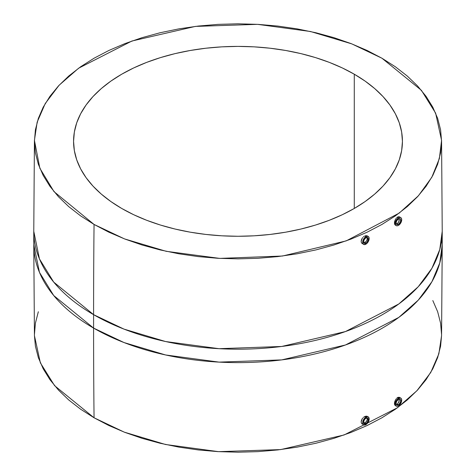 <?xml version="1.0" encoding="UTF-8"?>
<svg xmlns="http://www.w3.org/2000/svg" width="476" height="476" viewBox="0 0 476 476"><rect width="100%" height="100%" fill="white"/><g stroke="black" fill="none" stroke-linecap="round" stroke-linejoin="round"><path stroke-width="0.71" d="M366.931 237.286L367.383 238.583L366.651 240.85L364.836 242.486L363.39 242.689L364.836 242.486L365.901 243.099A3.29 1.898 -60 0 1 364.259 243.266A3.29 1.898 -60 0 1 363.753 240.63A3.29 1.898 -60 0 1 365.901 237.732A3.29 1.898 -60 0 1 367.543 237.566A3.29 1.898 -60 0 1 368.049 240.201A3.29 1.898 -60 0 1 365.901 243.099L364.836 242.486L366.651 240.85L367.198 239.708L367.383 238.583L366.609 237.024M361.445 242.76L362.26 243.629L361.445 242.76L361.147 241.433L361.445 242.76M361.415 239.856L361.147 241.433L362.206 238.274L361.415 239.856M362.76 237.554L362.206 238.274L362.76 237.554M364.063 236.399L363.384 236.923L364.063 236.399M365.901 236.655L364.771 236.007L366.151 235.65L367.323 235.917L366.151 235.65L364.771 236.007L365.901 236.655A4.605 2.66 -60 0 1 368.204 236.429A4.605 2.66 -60 0 1 368.912 240.118A4.605 2.66 -60 0 1 365.901 244.176A4.605 2.66 -60 0 1 363.599 244.402A4.605 2.66 -60 0 1 362.89 240.713A4.605 2.66 -60 0 1 365.901 236.655L364.092 238.333L362.706 241.528L362.896 243.593L364.092 244.587L366.538 243.736L367.71 242.498L368.912 240.118L369.096 237.839L368.608 236.762L367.145 236.221L365.901 236.655M398.46 218.936A3.29 1.898 -60 0 1 400.102 218.77A3.29 1.898 -60 0 1 400.608 221.405A3.29 1.898 -60 0 1 398.46 224.303L397.395 223.69L398.828 221.846L399.245 218.561L399.078 221.245L397.395 223.69L398.46 224.303A3.29 1.898 -60 0 1 396.811 224.47A3.29 1.898 -60 0 1 396.312 221.834A3.29 1.898 -60 0 1 398.46 218.936L396.811 220.668L396.175 222.411L396.312 223.887L397.168 224.595L398.912 223.988L400.608 221.405L400.393 219.014L399.751 218.639L398.46 218.936M394.681 224.351L395.336 225.136L394.443 223.06L394.681 224.351M396.157 225.606L395.449 224.797L395.264 222.726L396.157 220.287L398.46 217.859L397.329 217.211L398.46 217.859L399.703 217.425L400.762 217.633L401.464 218.442L401.714 219.739L400.762 222.946L398.46 225.38L397.21 225.814L396.157 225.606A4.605 2.66 -60 0 1 395.449 221.917A4.605 2.66 -60 0 1 398.46 217.859A4.605 2.66 -60 0 1 400.762 217.633A4.605 2.66 -60 0 1 401.464 221.322A4.605 2.66 -60 0 1 398.46 225.38A4.605 2.66 -60 0 1 396.157 225.606L395.336 225.136M394.658 221.453L394.443 223.06L395.288 219.775L394.658 221.453M396.228 218.288L395.288 219.775L396.228 218.288M397.329 217.211L396.77 217.687L398.43 216.693L399.358 216.824L398.43 216.693L397.329 217.211M398.46 399.382A3.29 1.898 -60 0 1 400.102 399.221A3.29 1.898 -60 0 1 400.608 401.857A3.29 1.898 -60 0 1 398.46 404.755L397.341 404.106L398.793 402.268L399.263 399.019L399.055 401.673L397.341 404.106L398.46 404.755A3.29 1.898 -60 0 1 396.811 404.915A3.29 1.898 -60 0 1 396.312 402.279A3.29 1.898 -60 0 1 398.46 399.382L399.346 399.072L400.393 399.459L400.608 401.857L398.912 404.439L397.168 405.046L396.312 404.338L396.175 402.863L396.811 401.119L398.46 399.382M394.658 404.79L395.288 405.552L394.443 403.511L394.658 404.79M394.681 401.917L394.443 403.511L395.336 400.257L394.681 401.917M396.294 398.775L395.336 400.257L396.294 398.775M397.4 397.698L396.841 398.174L397.96 397.359L399.412 397.299L397.4 397.698L398.46 398.311L397.4 397.698M398.46 405.826A4.605 2.66 -60 0 1 396.157 406.052A4.605 2.66 -60 0 1 395.449 402.363A4.605 2.66 -60 0 1 398.46 398.311A4.605 2.66 -60 0 1 400.762 398.079A4.605 2.66 -60 0 1 401.464 401.768A4.605 2.66 -60 0 1 398.46 405.826L400.268 404.148L401.464 401.768L401.649 399.489L401.167 398.418L400.268 397.894L397.823 398.745L396.157 400.738L395.449 402.363L395.264 404.642L395.752 405.719L397.21 406.26L398.46 405.826M363.765 423.152L364.783 422.902L365.901 423.551A3.29 1.898 -60 0 1 364.259 423.711A3.29 1.898 -60 0 1 363.753 421.076A3.29 1.898 -60 0 1 365.901 418.178A3.29 1.898 -60 0 1 367.543 418.017A3.29 1.898 -60 0 1 368.049 420.653A3.29 1.898 -60 0 1 365.901 423.551L364.783 422.902L365.77 422.248L367.175 420.147L367.198 418.101L366.645 417.5M361.415 423.188L362.206 424.045L361.415 423.188L361.147 421.873L361.415 423.188M361.445 420.32L361.147 421.873L362.26 418.749L361.445 420.32M362.819 418.035L362.26 418.749L362.819 418.035M363.789 417.137L363.456 417.41L363.789 417.137M364.848 416.494L364.14 416.893L366.222 416.137L367.377 416.399L366.222 416.137L364.848 416.494L365.901 417.107L364.848 416.494M365.901 424.622A4.605 2.66 -60 0 1 363.599 424.854A4.605 2.66 -60 0 1 362.89 421.159A4.605 2.66 -60 0 1 365.901 417.107A4.605 2.66 -60 0 1 368.204 416.875A4.605 2.66 -60 0 1 368.912 420.564A4.605 2.66 -60 0 1 365.901 424.622L364.658 425.056L363.599 424.854L362.706 423.444L362.706 421.974L363.599 419.534L364.658 418.112L366.538 416.809L367.71 416.696L368.912 417.69L368.912 420.564L367.71 422.944L365.901 424.622M354.275 74.202L354.275 208.464L365.11 201.556L374.725 194.077L383.019 186.086L389.921 177.661L395.354 168.891L399.275 159.853L401.643 150.636L402.434 141.33L401.643 132.025L399.275 122.808L395.354 113.77L389.921 105L383.019 96.58L374.725 88.59L365.11 81.104L354.275 74.202L342.315 67.943L329.356 62.392L315.517 57.602L300.927 53.621L285.731 50.486L270.082 48.219L254.119 46.85L238 46.392L221.881 46.85L205.918 48.219L190.269 50.486L175.073 53.621L160.483 57.602L146.644 62.392L133.685 67.943L121.725 74.202L110.89 81.104L101.275 88.59L92.981 96.58L86.079 105L80.646 113.77L76.725 122.808L74.357 132.025L73.566 141.33A164.434 94.938 180 0 1 175.073 53.621A164.434 94.938 180 0 1 354.275 74.202A164.434 94.938 180 0 1 402.434 141.33A164.434 94.938 180 0 1 300.927 229.039A164.434 94.938 180 0 1 121.725 208.464A164.434 94.938 180 0 1 73.566 141.33L74.357 150.636L76.725 159.853L80.646 168.891L86.079 177.661L92.981 186.086L101.275 194.077L110.89 201.556L121.725 208.464L133.685 214.718L146.644 220.269L160.483 225.059L175.073 229.039L190.269 232.181L205.918 234.442L221.881 235.81L238 236.269L254.119 235.81L270.082 234.442L285.731 232.181L300.927 229.039L315.517 225.059L329.356 220.269L342.315 214.718L354.275 208.464L354.275 74.202M34.433 140.337L37.152 122.165L45.238 103.542L59.089 85.258L78.641 68.199L131.923 41.019L195.362 26.406L257.474 24.341L310.489 31.505L351.734 43.857L381.948 58.227L395.366 66.771L407.266 76.035L417.535 85.93L426.074 96.354L432.809 107.213L437.658 118.399L440.592 129.811L441.573 141.33L440.592 152.85L437.658 164.262L432.809 175.448L426.074 186.306L417.535 196.737L407.266 206.626L395.366 215.89L381.948 224.44L367.145 232.187L351.098 239.053L333.962 244.985L315.903 249.918L297.095 253.803L277.716 256.606L257.956 258.295L238 258.861L218.044 258.295L198.284 256.606L178.905 253.803L160.097 249.918L142.038 244.985L124.902 239.053L108.855 232.187L94.052 224.44L54.014 191.632L39.835 168.23L34.433 140.337L33.772 231.288L39.46 258.92L53.711 282.101L93.588 314.66A204.228 117.911 180 0 1 33.772 231.288L33.772 244.712A204.228 117.911 0 0 0 93.588 328.089L53.711 295.531L39.46 272.349L33.772 244.712L34.433 335.663L40.371 362.861L54.591 385.673L94.052 417.773L124.266 432.143L165.511 444.495L218.526 451.659L280.638 449.594L344.077 434.981L397.359 407.801L416.911 390.742L430.762 372.458L438.848 353.835L441.567 335.663L442.228 244.712L439.764 262.966L431.916 281.709L418.249 300.154L398.811 317.397L345.481 344.975L281.679 359.898L219.079 362.117L165.606 354.965L124.022 342.553L93.588 328.089A9227.254 5327.38 120 0 0 94.052 417.773A9227.254 5327.38 -60 0 1 93.588 328.089A204.228 117.911 0 0 0 316.153 353.65A204.228 117.911 0 0 0 442.228 244.712A204.228 117.911 0 0 0 441.901 238L442.228 244.712L442.228 231.288A204.228 117.911 180 0 1 316.153 340.221A204.228 117.911 180 0 1 93.588 314.66L93.588 328.089L93.588 314.66L124.022 329.124L165.606 341.542L219.079 348.688L281.679 346.468L345.481 331.552L398.811 303.974L418.249 286.725L431.916 268.285L439.764 249.543L442.228 231.288L441.567 140.337L439.378 158.55L431.809 177.292L418.416 195.773L399.215 213.093L346.189 240.892L282.446 256.029L219.757 258.391L166.172 251.304L124.516 238.904L94.052 224.44A9227.254 5327.38 120 0 0 93.588 314.66A9227.254 5327.38 -60 0 1 94.052 224.44L80.634 215.89L68.734 206.626L58.465 196.737L49.926 186.306L43.191 175.448L38.342 164.262L35.408 152.85L34.427 141.33L35.408 129.811L38.342 118.399L43.191 107.213L49.926 96.354L58.465 85.93L68.734 76.035L80.634 66.771L94.052 58.227L108.855 50.48L124.902 43.608L142.038 37.675L160.097 32.749L178.905 28.863L198.284 26.061L218.044 24.365L238 23.8L257.956 24.365L277.716 26.061L297.095 28.863L315.903 32.749L333.962 37.675L351.098 43.608L367.145 50.48L381.948 58.227L421.409 90.327L435.629 113.139L441.567 140.337M399.757 397.597L400.013 398.049M362.76 424.259L363.599 424.854M362.819 243.849L363.599 244.402M399.715 217.127L399.983 217.586M38.342 311.738L35.408 323.15L34.427 334.67M34.433 335.616L35.408 346.189L38.342 357.601L43.191 368.787L49.926 379.646L58.465 390.07L68.734 399.965L80.634 409.229L94.052 417.773L108.855 425.52L124.902 432.392L142.038 438.325L160.097 443.251L178.905 447.137L198.284 449.939L218.044 451.635L238 452.2L257.956 451.635L277.716 449.939L297.095 447.137L315.903 443.251L333.962 438.325L351.098 432.392L367.145 425.52L381.948 417.773L395.366 409.229L407.266 399.965L417.535 390.07L426.074 379.646L432.809 368.787L437.658 357.601L440.592 346.189L441.567 335.616M441.573 334.67L440.592 323.15L437.658 311.738L432.809 300.552M367.383 416.399L368.204 416.875M365.901 423.551L367.192 422.349L368.049 420.653L368.049 418.594L367.192 417.886L365.009 418.898L363.753 421.076L363.967 423.473L365.009 423.86L365.901 423.551M363.349 423.11L365.288 422.623L366.609 421.278L367.329 419.582L366.96 417.75M399.412 397.305L400.762 398.079M396.942 404.344L397.341 404.106L396.942 404.344M395.883 404.38L396.199 404.487M399.364 216.824L400.762 217.633M396.24 224.059L397.395 223.69L395.919 223.952M367.329 235.923L368.204 236.429M365.901 243.099L364.61 243.397L363.967 243.022L363.753 240.63L365.009 238.446L367.192 237.435L368.049 238.149L368.049 240.201L367.192 241.903L365.901 243.099M395.282 405.552L396.157 406.052"/></g></svg>
